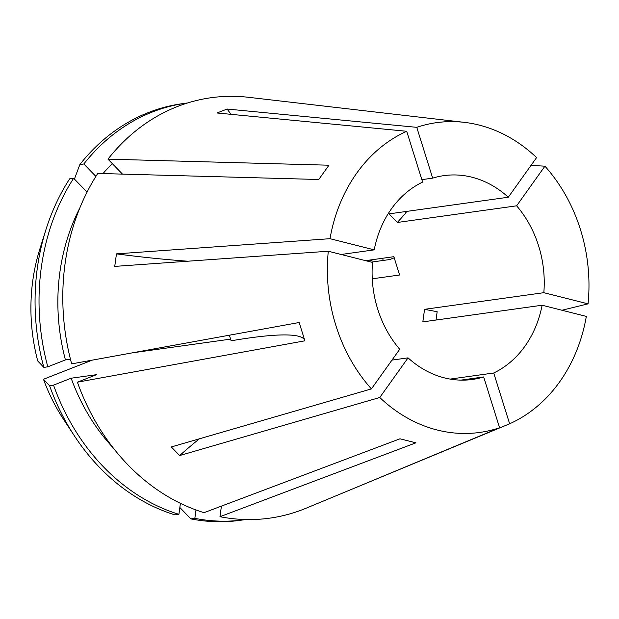 <?xml version="1.0" encoding="UTF-8"?>
<svg xmlns="http://www.w3.org/2000/svg" width="619" height="619" viewBox="0 0 619 619"><rect width="100%" height="100%" fill="white"/><g stroke="black" fill="none" stroke-linecap="round" stroke-linejoin="round"><path stroke-width="0.93" d="M405.089 211.628L406.157 212.727A385.908 140.946 -44.1 0 0 397.344 222.469L389.011 213.872L508.284 197.229L536.588 157.59A156.39 130.261 82.1 0 0 479.06 125.061A156.39 130.261 82.1 0 0 464.335 122.353A156.39 130.261 82.1 0 0 416.765 127.336L432.673 178.14L421.856 179.649M464.335 122.353L248.683 97.322A212.255 176.786 82.1 0 0 107.961 159.153L328.952 165.211L318.754 179.495L97.763 173.436A212.255 176.786 82.1 0 0 71.672 363.879L299.163 322.507L304.896 340.814L77.406 382.186A212.255 176.786 82.1 0 0 204.03 512.671L399.99 438.801L415.922 442.825L219.962 516.695A212.255 176.786 82.1 0 0 306.026 508.238L509.638 423.798A156.39 130.261 82.1 0 0 586.332 316.394L542.112 305.229L422.839 321.872L424.557 309.33A385.908 68.469 -172.2 0 0 437.161 311.705L436.024 320.031M416.765 127.336L227.111 109.037L217.052 112.983L406.706 131.282A156.39 130.261 82.1 0 0 330.012 238.694L116.457 253.86L114.739 266.402L328.294 251.237A156.39 130.261 82.1 0 0 371.415 388.902L171.308 446.957L179.642 455.553L379.757 397.499A156.39 130.261 82.1 0 0 437.285 430.027A156.39 130.261 82.1 0 0 499.579 427.752L483.663 376.948L460.869 380.128M372.267 278.813L399.595 274.998L393.862 256.692L365.558 260.645M508.284 197.229A102.909 85.716 82.1 0 0 471.918 177.204A102.909 85.716 82.1 0 0 443.947 175.626A102.909 85.716 82.1 0 0 432.673 178.14M397.344 222.469L516.625 205.818A102.909 85.716 82.1 0 1 543.83 292.686L424.557 309.33M450.114 379.091L493.722 373.002A102.909 85.716 82.1 0 0 542.112 305.229M391.982 360.103L408.06 357.859A102.909 85.716 82.1 0 0 444.427 377.884A102.909 85.716 82.1 0 0 472.398 379.462A102.909 85.716 82.1 0 0 483.663 376.948M371.338 262.108L389.831 259.523L394.28 257.783M373.404 259.547L368.638 261.427M383.192 260.452A210.321 175.177 82.1 0 0 382.635 258.262M195.991 509.955L194.846 518.351A210.321 175.177 82.1 0 0 244.01 519.79A210.321 175.177 82.1 0 0 245.743 519.534M194.846 518.351L190.876 518.9A210.321 175.177 82.1 0 0 240.04 520.339L244.01 519.79M190.876 518.9L179.843 507.495M79.789 208.069A187.805 156.429 82.1 0 0 65.428 359.91L70.45 359.206M49.574 385.683A210.321 175.177 82.1 0 0 74.59 436.155L63.556 419.38A173.653 144.637 82.1 0 1 43.469 379.269L49.574 385.683L53.536 385.134L71.162 378.209L96.541 374.673L77.406 382.186M71.162 378.209A187.805 156.429 82.1 0 0 113.269 447.963M45.821 230.005A210.321 175.177 82.1 0 0 43.841 367.377L37.736 360.97A173.653 144.637 82.1 0 1 39.802 249.163L45.821 230.005A210.321 175.177 82.1 0 1 69.668 178.821L73.638 178.272L87.055 192.091M73.638 178.272A210.321 175.177 82.1 0 0 47.802 366.827L65.428 359.91M53.536 385.134A210.321 175.177 82.1 0 0 178.906 514.327L174.945 514.884A210.321 175.177 82.1 0 1 74.59 436.155M180.415 503.324L178.906 514.327M328.294 251.237L372.506 262.402A102.909 85.716 82.1 0 0 399.719 349.263L371.415 388.902M341.131 254.479L374.224 249.859A102.909 85.716 82.1 0 1 422.622 182.087L406.706 131.282M230.608 339.127L132.543 352.807M43.469 379.269L92.177 360.15M531.025 165.374L544.921 166.186L516.625 205.818M543.83 292.686L588.05 303.852A156.39 130.261 82.1 0 0 544.921 166.186M588.05 303.852L561.967 310.243M499.579 427.752L344.334 492.36M219.962 516.695L221.416 506.125M122.477 174.109L107.961 159.153M112.364 163.695A187.805 156.429 82.1 0 0 102.994 173.575M187.603 102.955A210.321 175.177 82.1 0 0 185.87 103.187A210.321 175.177 82.1 0 0 83.836 163.989L95.875 176.4M185.87 103.187L181.901 103.744A210.321 175.177 82.1 0 0 79.866 164.538L83.836 163.989M43.841 367.377L47.802 366.827M74.419 179.077L79.866 164.538M330.012 238.694L374.224 249.859M379.757 397.499L408.06 357.859M509.638 423.798L493.722 373.002M116.457 253.86A225.115 39.941 -172.2 0 0 187.851 261.21M179.642 455.553A225.115 82.219 135.9 0 1 199.364 438.817M227.111 109.037A225.115 122.16 -111.4 0 0 231.096 114.337M229.378 335.196L231.127 340.79A321.586 34.873 162.6 0 1 304.819 340.52"/></g></svg>

